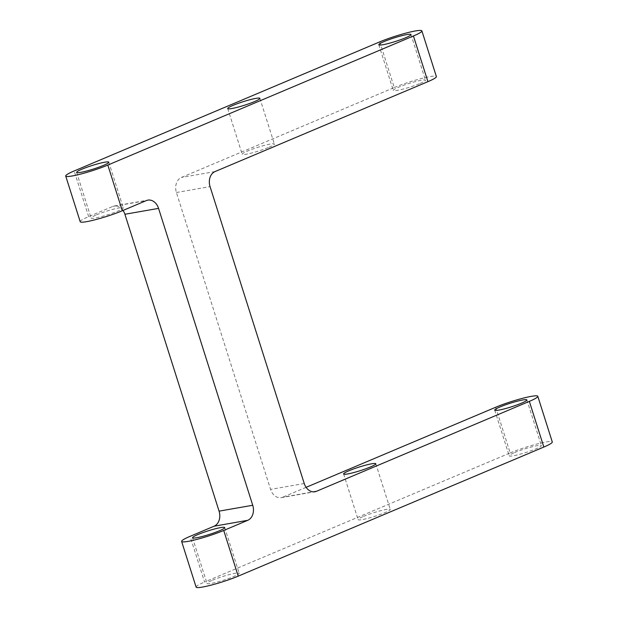 <?xml version="1.0" encoding="UTF-8"?>
<svg xmlns="http://www.w3.org/2000/svg" width="618" height="618" viewBox="0 0 618 618"><rect width="100%" height="100%" fill="white"/><g stroke="black" fill="none" stroke-linecap="round" stroke-linejoin="round"><path stroke-width="0.46" stroke-dasharray="3.09 2.32" d="M96.493 214.832A16.879 1.885 162.4 0 1 113.519 209.162A16.879 1.885 162.4 0 1 123.283 207.857A16.879 1.885 162.4 0 1 117.907 211.086A16.879 1.885 162.4 0 1 100.873 216.763A16.879 1.885 162.4 0 1 91.109 218.061A16.879 1.885 162.4 0 1 96.493 214.832M420.085 83.445A16.879 1.885 -17.6 0 0 425.47 80.216A16.879 1.885 -17.6 0 0 415.705 81.522A16.879 1.885 -17.6 0 0 398.672 87.192A16.879 1.885 -17.6 0 0 393.295 90.421A16.879 1.885 -17.6 0 0 403.06 89.116A16.879 1.885 -17.6 0 0 420.085 83.445M269 147.269A16.879 1.885 -17.6 0 0 274.377 144.04A16.879 1.885 -17.6 0 0 264.612 145.338A16.879 1.885 -17.6 0 0 247.579 151.016A16.879 1.885 -17.6 0 0 242.202 154.245A16.879 1.885 -17.6 0 0 251.966 152.94A16.879 1.885 -17.6 0 0 269 147.269M514.585 452.585A16.879 1.885 162.4 0 1 531.611 446.914A16.879 1.885 162.4 0 1 541.376 445.609A16.879 1.885 162.4 0 1 535.999 448.838A16.879 1.885 162.4 0 1 518.965 454.508A16.879 1.885 162.4 0 1 509.201 455.814A16.879 1.885 162.4 0 1 514.585 452.585M363.492 516.409A16.879 1.885 162.4 0 1 380.526 510.738A16.879 1.885 162.4 0 1 390.282 509.433A16.879 1.885 162.4 0 1 384.906 512.662A16.879 1.885 162.4 0 1 367.872 518.332A16.879 1.885 162.4 0 1 358.116 519.638A16.879 1.885 162.4 0 1 363.492 516.409M212.399 580.225A16.879 1.885 162.4 0 1 229.432 574.555A16.879 1.885 162.4 0 1 239.197 573.249A16.879 1.885 162.4 0 1 233.82 576.486A16.879 1.885 162.4 0 1 216.787 582.156A16.879 1.885 162.4 0 1 207.022 583.462A16.879 1.885 162.4 0 1 212.399 580.225M80.201 221.707A26.52 2.966 162.4 0 1 88.652 216.632L112.692 206.474L146.342 200.587M379.784 41.862L394.269 87.54L181.368 177.466A12.059 9.224 80.1 0 0 176.408 192.507L270.584 489.394A12.059 9.224 80.1 0 0 281.244 497.644A12.059 9.224 80.1 0 0 282.789 497.189L313.287 491.851M394.269 87.54A26.52 2.966 162.4 0 1 429.981 76.617A26.52 2.966 162.4 0 1 436.378 76.578M306.095 487.339L282.789 497.189M495.69 407.254L510.182 452.932L204.566 582.025L190.074 536.347M510.182 452.932A26.52 2.966 162.4 0 1 545.895 442.009A26.52 2.966 162.4 0 1 552.283 441.97M196.115 587.1A26.52 2.966 162.4 0 1 204.566 582.025M123.044 210.437A12.059 9.224 80.1 0 0 114.237 206.018A12.059 9.224 80.1 0 0 112.692 206.474M215.025 171.58L181.368 177.466M176.408 192.507L210.058 186.628M304.241 483.508L270.584 489.394M88.652 216.632L74.168 170.954M108.799 162.186L123.283 207.857M410.978 34.538L425.47 80.216M259.884 98.362L274.377 144.04M526.891 399.939L541.376 445.609M375.798 463.755L390.282 509.433M224.705 527.579L239.197 573.249M192.53 537.784L207.022 583.462M343.623 473.96L358.116 519.638M494.717 410.143L509.201 455.814M227.718 108.567L242.202 154.245M378.803 44.751L393.295 90.421M76.624 172.391L91.109 218.061M114.237 206.018L147.895 200.132M281.244 497.644L314.902 491.758"/><path stroke-width="0.93" d="M82.001 169.162A16.879 1.885 162.4 0 1 99.034 163.492A16.879 1.885 162.4 0 1 108.799 162.186A16.879 1.885 162.4 0 1 103.415 165.415A16.879 1.885 162.4 0 1 86.389 171.086A16.879 1.885 162.4 0 1 76.624 172.391A16.879 1.885 162.4 0 1 82.001 169.162M384.18 41.514A16.879 1.885 162.4 0 1 401.213 35.844A16.879 1.885 162.4 0 1 410.978 34.538A16.879 1.885 162.4 0 1 405.601 37.775A16.879 1.885 162.4 0 1 388.567 43.445A16.879 1.885 162.4 0 1 378.803 44.751A16.879 1.885 162.4 0 1 384.18 41.514M233.094 105.338A16.879 1.885 162.4 0 1 250.128 99.668A16.879 1.885 162.4 0 1 259.884 98.362A16.879 1.885 162.4 0 1 254.508 101.591A16.879 1.885 162.4 0 1 237.474 107.262A16.879 1.885 162.4 0 1 227.718 108.567A16.879 1.885 162.4 0 1 233.094 105.338M521.507 403.168A16.879 1.885 -17.6 0 0 526.891 399.939A16.879 1.885 -17.6 0 0 517.127 401.236A16.879 1.885 -17.6 0 0 500.093 406.914A16.879 1.885 -17.6 0 0 494.717 410.143A16.879 1.885 -17.6 0 0 504.481 408.838A16.879 1.885 -17.6 0 0 521.507 403.168M370.421 466.984A16.879 1.885 -17.6 0 0 375.798 463.755A16.879 1.885 -17.6 0 0 366.034 465.06A16.879 1.885 -17.6 0 0 349 470.731A16.879 1.885 -17.6 0 0 343.623 473.96A16.879 1.885 -17.6 0 0 353.388 472.662A16.879 1.885 -17.6 0 0 370.421 466.984M197.914 534.555A16.879 1.885 162.4 0 1 214.94 528.884A16.879 1.885 162.4 0 1 224.705 527.579A16.879 1.885 162.4 0 1 219.328 530.808A16.879 1.885 162.4 0 1 202.295 536.478A16.879 1.885 162.4 0 1 192.53 537.784A16.879 1.885 162.4 0 1 197.914 534.555M214.114 526.196L190.074 536.347A26.52 2.966 -17.6 0 0 181.622 541.422A26.52 2.966 -17.6 0 0 188.019 541.383A26.52 2.966 -17.6 0 0 223.731 530.46L247.764 520.31L214.114 526.196A12.059 9.224 80.1 0 0 219.073 511.148L124.898 214.268A12.059 9.224 80.1 0 0 123.044 210.437M219.073 511.148L252.731 505.269L158.556 208.382L124.898 214.268M421.885 30.9L436.378 76.578A26.52 2.966 162.4 0 1 427.926 81.653L413.434 35.975A26.52 2.966 -17.6 0 0 421.885 30.9A26.52 2.966 -17.6 0 0 415.497 30.939A26.52 2.966 -17.6 0 0 379.784 41.862L74.168 170.954A26.52 2.966 -17.6 0 0 65.717 176.03A26.52 2.966 -17.6 0 0 72.105 175.991A26.52 2.966 -17.6 0 0 107.818 165.068L122.31 210.746L146.342 200.587A12.059 9.224 -99.9 0 1 147.895 200.132A12.059 9.224 -99.9 0 1 158.556 208.382M122.31 210.746A26.52 2.966 162.4 0 1 86.597 221.661A26.52 2.966 162.4 0 1 80.201 221.707L65.717 176.03M413.434 35.975L107.818 165.068M427.926 81.653L215.025 171.58A12.059 9.224 -99.9 0 0 210.058 186.628L304.241 483.508A12.059 9.224 -99.9 0 0 314.902 491.758A12.059 9.224 -99.9 0 0 316.447 491.302L529.348 401.368A26.52 2.966 -17.6 0 0 537.799 396.292A26.52 2.966 -17.6 0 0 531.403 396.339A26.52 2.966 -17.6 0 0 495.69 407.254L306.095 487.339M537.799 396.292L552.283 441.97A26.52 2.966 162.4 0 1 543.832 447.046L238.216 576.138A26.52 2.966 162.4 0 1 202.503 587.061A26.52 2.966 162.4 0 1 196.115 587.1L181.622 541.422M252.731 505.269A12.059 9.224 -99.9 0 1 247.764 520.31M313.287 491.851L316.447 491.302M543.832 447.046L529.348 401.368M223.731 530.46L238.216 576.138"/></g></svg>
